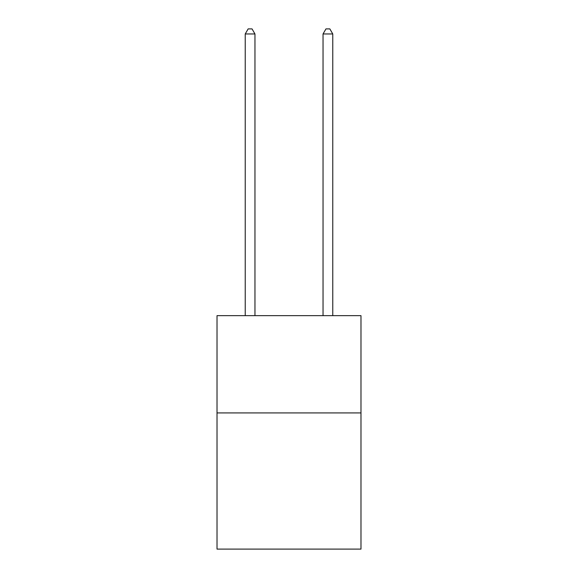 <?xml version="1.0" encoding="UTF-8"?>
<svg xmlns="http://www.w3.org/2000/svg" width="578" height="578" viewBox="0 0 578 578"><rect width="100%" height="100%" fill="white"/><g stroke="black" fill="none" stroke-linecap="round" stroke-linejoin="round"><path stroke-width="0.87" d="M360.983 412.923L360.983 549.1L217.017 549.1L217.017 315.653L360.983 315.653L360.983 412.923L217.017 412.923M254.956 315.653L254.956 33.958L245.231 33.958L245.231 315.653M245.231 33.958L248.15 28.9L252.037 28.9L254.956 33.958M332.769 315.653L332.769 33.958L323.044 33.958L323.044 315.653M323.044 33.958L325.963 28.9L329.85 28.9L332.769 33.958"/></g></svg>
